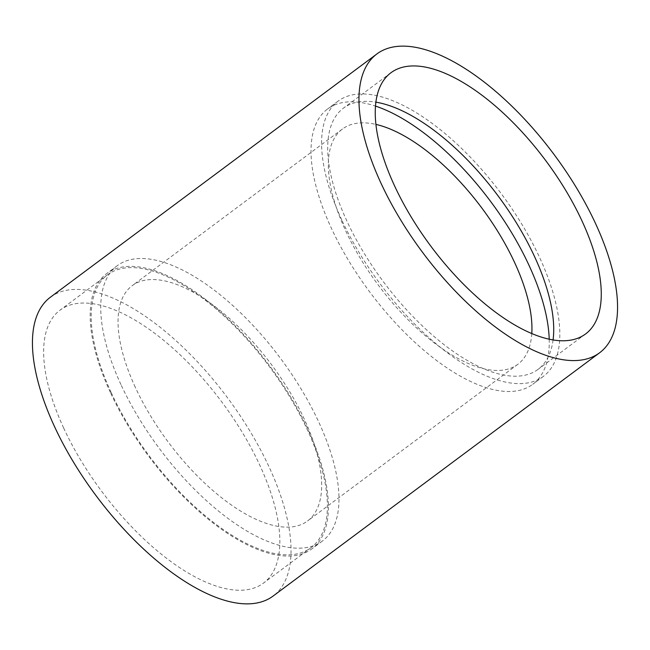 <?xml version="1.0" encoding="UTF-8"?>
<svg xmlns="http://www.w3.org/2000/svg" width="650" height="650" viewBox="0 0 650 650"><rect width="100%" height="100%" fill="white"/><g stroke="black" fill="none" stroke-linecap="round" stroke-linejoin="round"><path stroke-width="0.49" stroke-dasharray="3.25 2.44" d="M553.077 339.966A162.874 71.638 -126.7 0 1 538.021 369.387A162.874 71.638 -126.7 0 1 346.873 221A162.874 71.638 -126.7 0 1 343.395 108.176A162.874 71.638 -126.7 0 1 375.895 102.172M549.209 339.227A171.681 75.514 -126.7 0 1 532.716 384.321A171.681 75.514 -126.7 0 1 331.232 227.914A171.681 75.514 -126.7 0 1 327.567 108.997A171.681 75.514 -126.7 0 1 375.497 106.088M341.803 220.041A171.681 75.514 -126.7 0 1 338.13 101.124A171.681 75.514 -126.7 0 1 539.614 257.53A171.681 75.514 -126.7 0 1 543.286 376.447A171.681 75.514 -126.7 0 1 341.803 220.041M135.322 387.319A146.729 64.537 -126.7 0 1 132.186 285.683A146.729 64.537 -126.7 0 1 304.395 419.364A146.729 64.537 -126.7 0 1 307.531 521.008A146.729 64.537 -126.7 0 1 135.322 387.319M531.781 333.58A146.729 64.537 -126.7 0 1 517.814 364.317A146.729 64.537 -126.7 0 1 345.605 230.636A146.729 64.537 -126.7 0 1 342.469 128.993A146.729 64.537 -126.7 0 1 375.919 124.402M110.386 392.47A171.681 75.514 -126.7 0 1 106.714 273.553A171.681 75.514 -126.7 0 1 308.197 429.959A171.681 75.514 -126.7 0 1 311.87 548.876A171.681 75.514 -126.7 0 1 110.386 392.47M120.957 384.597A171.681 75.514 -126.7 0 1 117.284 265.679A171.681 75.514 -126.7 0 1 318.768 422.086A171.681 75.514 -126.7 0 1 322.433 541.003A171.681 75.514 -126.7 0 1 120.957 384.597M63.684 428.058A170.211 74.864 -126.7 0 1 60.044 310.156A170.211 74.864 -126.7 0 1 259.805 465.229A170.211 74.864 -126.7 0 1 263.437 583.131A170.211 74.864 -126.7 0 1 63.684 428.058M111.231 392.632A170.211 74.864 -126.7 0 1 107.591 274.731A170.211 74.864 -126.7 0 1 307.352 429.804A170.211 74.864 -126.7 0 1 310.993 547.706A170.211 74.864 -126.7 0 1 111.231 392.632M50.399 297.213A186.355 81.965 -126.7 0 1 269.1 466.993A186.355 81.965 -126.7 0 1 273.081 596.074M390.942 72.751L343.395 108.176M338.13 101.124L327.567 108.997M342.469 128.993L132.186 285.683M117.284 265.679L106.714 273.553M107.591 274.731L60.044 310.156M310.993 547.706L263.437 583.131M322.433 541.003L311.87 548.876M517.814 364.317L307.531 521.008M543.286 376.447L532.716 384.321M585.577 333.962L538.021 369.387"/><path stroke-width="0.97" d="M375.895 102.172A162.874 71.638 -126.7 0 1 534.544 256.571A162.874 71.638 -126.7 0 1 553.077 339.966M394.428 185.567A162.874 71.638 -126.7 0 1 390.942 72.751A162.874 71.638 -126.7 0 1 582.091 221.138A162.874 71.638 -126.7 0 1 585.577 333.962A162.874 71.638 -126.7 0 1 394.428 185.567M375.497 106.088A171.681 75.514 -126.7 0 1 529.043 265.403A171.681 75.514 -126.7 0 1 549.209 339.227M375.919 124.402A146.729 64.537 -126.7 0 1 514.678 262.681A146.729 64.537 -126.7 0 1 531.781 333.58M595.619 223.706A186.355 81.965 -126.7 0 1 599.601 352.787A186.355 81.965 -126.7 0 1 380.9 183.007A186.355 81.965 -126.7 0 1 376.919 53.926A186.355 81.965 -126.7 0 1 595.619 223.706M599.601 352.787L273.081 596.074A186.355 81.965 -126.7 0 1 54.381 426.294A186.355 81.965 -126.7 0 1 50.399 297.213L376.919 53.926"/></g></svg>

